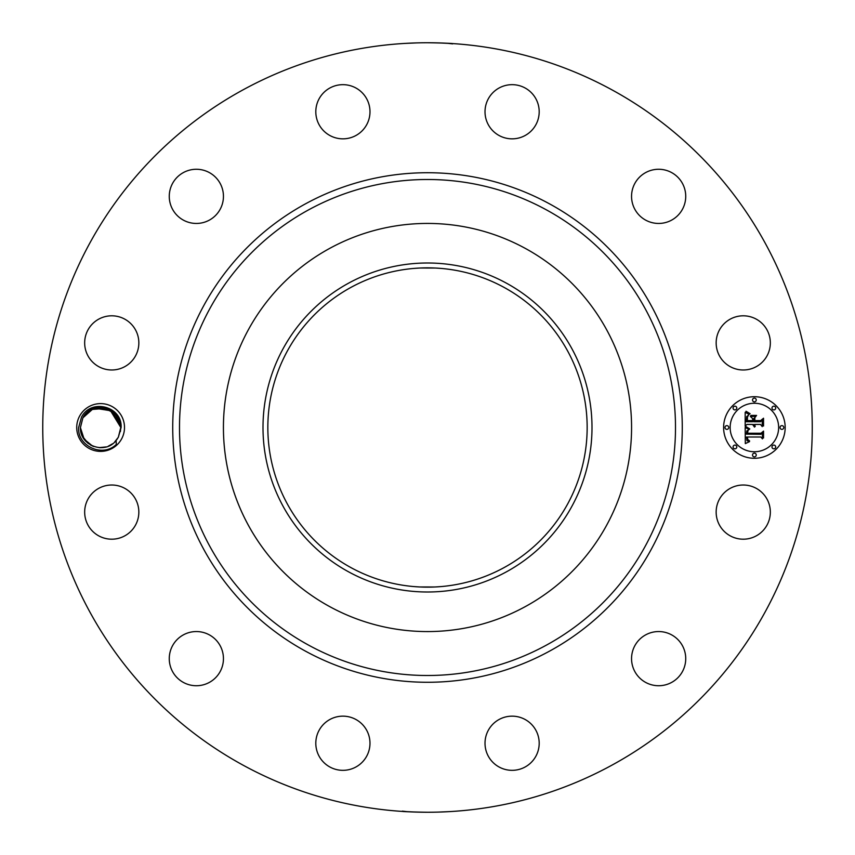 <?xml version="1.0" encoding="UTF-8"?>
<svg xmlns="http://www.w3.org/2000/svg" width="855" height="855" viewBox="0 0 855 855"><rect width="100%" height="100%" fill="white"/><g stroke="black" fill="none" stroke-linecap="round" stroke-linejoin="round"><path stroke-width="1.28" d="M441.009 586.583L435.783 586.936M435.484 586.958L427.5 587.161M413.991 586.583L419.217 586.936M419.516 586.958L434.885 586.99M504.044 287.387A159.661 159.661 0 0 1 567.613 504.044A159.661 159.661 0 0 1 350.956 567.613A159.661 159.661 0 0 1 287.387 350.956A159.661 159.661 0 0 1 504.044 287.387M348.637 283.133A164.502 164.502 0 0 0 283.133 506.363A164.502 164.502 0 0 0 506.363 571.867A164.502 164.502 0 0 0 571.867 348.637A164.502 164.502 0 0 0 348.637 283.133M441.009 268.417L436.071 268.075M435.43 268.043L420.115 268.01M413.991 268.417L418.929 268.075M419.57 268.043L427.5 267.839M525.333 606.59A204.067 204.067 0 0 1 248.41 329.667A204.067 204.067 0 0 1 525.333 248.41A204.067 204.067 0 0 1 606.59 525.333A204.067 204.067 0 0 1 223.433 427.5A204.067 204.067 0 0 1 525.333 248.41A204.067 204.067 0 0 1 525.333 606.59M243.044 765.15A384.75 384.75 0 0 1 89.85 243.044A384.75 384.75 0 0 1 611.956 89.85A384.75 384.75 0 0 1 765.15 611.956A384.75 384.75 0 0 1 243.044 765.15M121.581 438.957A23.897 23.897 0 0 1 89.166 448.469A23.897 23.897 0 0 1 79.643 416.043A23.897 23.897 0 0 1 112.069 406.531A23.897 23.897 0 0 1 121.581 438.957M767.02 525.088A27.082 27.082 0 0 1 730.255 535.871A27.082 27.082 0 0 1 719.472 499.117A27.082 27.082 0 0 1 756.226 488.333A27.082 27.082 0 0 1 767.02 525.088M644.552 635.511A27.082 27.082 0 0 1 681.777 644.552A27.082 27.082 0 0 1 672.735 681.777A27.082 27.082 0 0 1 635.511 672.735A27.082 27.082 0 0 1 644.552 635.511M511.461 716.169A27.082 27.082 0 0 1 539.184 742.61A27.082 27.082 0 0 1 512.744 770.323A27.082 27.082 0 0 1 485.02 743.882A27.082 27.082 0 0 1 511.461 716.169M355.883 719.472A27.082 27.082 0 0 1 366.667 756.226A27.082 27.082 0 0 1 329.912 767.02A27.082 27.082 0 0 1 319.129 730.255A27.082 27.082 0 0 1 355.883 719.472M219.489 644.552A27.082 27.082 0 0 1 210.448 681.777A27.082 27.082 0 0 1 173.223 672.735A27.082 27.082 0 0 1 182.265 635.511A27.082 27.082 0 0 1 219.489 644.552M138.831 511.461A27.082 27.082 0 0 1 112.39 539.184A27.082 27.082 0 0 1 84.677 512.744A27.082 27.082 0 0 1 111.118 485.02A27.082 27.082 0 0 1 138.831 511.461M135.528 355.883A27.082 27.082 0 0 1 98.774 366.667A27.082 27.082 0 0 1 87.98 329.912A27.082 27.082 0 0 1 124.745 319.129A27.082 27.082 0 0 1 135.528 355.883M210.448 219.489A27.082 27.082 0 0 1 173.223 210.448A27.082 27.082 0 0 1 182.265 173.223A27.082 27.082 0 0 1 219.489 182.265A27.082 27.082 0 0 1 210.448 219.489M343.539 138.831A27.082 27.082 0 0 1 315.816 112.39A27.082 27.082 0 0 1 342.257 84.677A27.082 27.082 0 0 1 369.98 111.118A27.082 27.082 0 0 1 343.539 138.831M499.117 135.528A27.082 27.082 0 0 1 488.333 98.774A27.082 27.082 0 0 1 525.088 87.98A27.082 27.082 0 0 1 535.871 124.745A27.082 27.082 0 0 1 499.117 135.528M635.511 210.448A27.082 27.082 0 0 1 644.552 173.223A27.082 27.082 0 0 1 681.777 182.265A27.082 27.082 0 0 1 672.735 219.489A27.082 27.082 0 0 1 635.511 210.448M716.169 343.539A27.082 27.082 0 0 1 742.61 315.816A27.082 27.082 0 0 1 770.323 342.257A27.082 27.082 0 0 1 743.882 369.98A27.082 27.082 0 0 1 716.169 343.539M754.388 458.28A30.78 30.78 0 0 1 723.608 427.5A30.78 30.78 0 0 1 754.388 396.72A30.78 30.78 0 0 1 785.168 427.5A30.78 30.78 0 0 1 754.388 458.28M427.436 42.75L427.5 42.75C450.467 43.039 462.427 44.15 439.438 42.932M447.101 43.252L452.68 43.872M405.11 43.402L416.973 42.889M427.564 812.25L427.5 812.25C404.533 811.961 392.573 810.85 415.562 812.068M407.899 811.748L402.32 811.128M449.89 811.598L438.027 812.111M115.938 440.656L118.364 437.194L121.079 427.618C122.575 406.446 91.164 398.088 81.546 417.08L78.639 427.447C77.121 445.861 102.418 458.002 116.291 444.45L116.12 440.453C105.283 454.999 79.643 445.776 80.413 427.628L82.892 417.817C91.143 400.129 121.271 406.446 120.812 427.372L118.343 437.183L120.812 427.628L118.343 437.183L115.853 440.752L118.343 437.183L120.812 427.372L120.405 431.561M117.712 438.252A20.199 20.199 0 0 1 116.12 440.453M82.016 435.387L80.413 427.521L82.016 435.377M82.903 437.204L87.809 443.114M92.5 446L93.409 446.363M99.041 447.635L106.223 446.909L100.655 447.699M109.269 445.754L111.855 444.29L109.28 445.744M110.861 410.09L120.812 427.479L109.793 409.502L120.812 427.479L117.648 416.642L109.429 409.321M100.505 407.301L97.534 407.536L106.811 408.273L91.453 409.502L106.896 408.305L93.142 408.733L82.892 417.817L80.413 427.628L82.133 435.633L80.413 427.628L82.892 417.817C91.143 400.119 121.271 406.446 120.812 427.372L118.054 417.315M754.388 403.25A24.25 24.25 0 0 1 778.638 427.5A24.25 24.25 0 0 1 754.388 451.75A24.25 24.25 0 0 1 730.138 427.5A24.25 24.25 0 0 1 754.388 403.25M726.868 425.63A1.87 1.87 0 0 1 728.738 427.5A1.87 1.87 0 0 1 726.868 429.37A1.87 1.87 0 0 1 725.008 427.5A1.87 1.87 0 0 1 726.868 425.63M754.388 398.12A1.87 1.87 0 0 1 756.248 399.98A1.87 1.87 0 0 1 754.388 401.85A1.87 1.87 0 0 1 752.518 399.98A1.87 1.87 0 0 1 754.388 398.12M734.926 406.178A1.87 1.87 0 0 1 736.796 408.049A1.87 1.87 0 0 1 734.926 409.908A1.87 1.87 0 0 1 733.066 408.049A1.87 1.87 0 0 1 734.926 406.178M781.898 425.63A1.87 1.87 0 0 1 783.768 427.5A1.87 1.87 0 0 1 781.898 429.37A1.87 1.87 0 0 1 780.038 427.5A1.87 1.87 0 0 1 781.898 425.63M773.839 406.178A1.87 1.87 0 0 1 775.709 408.049A1.87 1.87 0 0 1 773.839 409.908A1.87 1.87 0 0 1 771.98 408.049A1.87 1.87 0 0 1 773.839 406.178M754.388 456.88A1.87 1.87 0 0 1 752.518 455.02A1.87 1.87 0 0 1 754.388 453.15A1.87 1.87 0 0 1 756.248 455.02A1.87 1.87 0 0 1 754.388 456.88M734.926 448.822A1.87 1.87 0 0 1 733.066 446.951A1.87 1.87 0 0 1 734.926 445.092A1.87 1.87 0 0 1 736.796 446.951A1.87 1.87 0 0 1 734.926 448.822M773.839 448.822A1.87 1.87 0 0 1 771.98 446.951A1.87 1.87 0 0 1 773.839 445.092A1.87 1.87 0 0 1 775.709 446.951A1.87 1.87 0 0 1 773.839 448.822M110.936 410.133L120.812 427.468L119.08 419.313L120.812 427.094M117.402 416.257L113.704 412.121M100.666 407.301L103.989 407.589M103.605 407.525L93.558 408.572L101.606 407.322M87.563 412.089L82.892 417.817L80.413 427.628L82.133 435.644L80.413 427.628L82.892 417.817C91.143 400.119 121.271 406.446 120.812 427.372L118.343 437.183L115.874 440.742L118.343 437.183L120.812 427.628L118.343 437.183L115.874 440.731L118.343 437.183L120.812 427.628L118.343 437.183L120.812 427.372L118.995 419.121L120.812 427.382C121.271 406.456 91.154 400.119 82.892 417.817L80.413 427.372L82.892 417.817L87.702 411.971M118.674 418.458L112.411 411.105M98.998 407.365L93.12 408.743M82.465 436.36L88.428 443.606L83.288 437.878M92.436 445.968L84.143 439.192L80.413 427.628L82.133 435.644L80.413 427.628L82.892 417.817L80.413 427.372L82.892 417.817C91.143 400.129 121.26 406.435 120.812 427.372L118.995 419.121M109.365 445.712L111.962 444.215M745.175 427.489L749.247 429.445L746.81 430.909L746.383 434.158L760.971 434.319L762.436 432.737L762.436 438.882L760.865 437.001L747.473 437.001L747.73 439.502L749.621 440.934L747.612 440.015L747.131 437.151L746.468 437.001L746.96 440.646L749.482 441.65L745.314 443.606L745.175 427.489M746.02 426.645L749.824 428.943L746.02 426.645M748.125 430.236L747.484 433.239L761.003 433.25L763.536 431.112L763.536 437.984L763.173 431.85L761.11 433.656L747.099 433.656L747.259 431.187L748.125 430.236M745.175 426.25L745.175 412.292L749.215 414.493L746.65 416.652L746.287 421.75L752.592 421.75L752.592 420.927L747.035 420.927L747.206 416.898L748.403 415.327L747.473 417.101L747.398 420.585L752.592 420.585L752.592 418.555L750.316 416.406L755.948 416.406L753.715 418.672L753.715 421.75L760.501 421.75L762.243 420.029L762.243 426.634L760.501 424.433L754.709 424.433L755.211 426.506L753.715 424.433L754.495 427.105L752.592 424.433L746.907 424.433L745.175 426.25M745.998 411.266L750.113 413.692L747.826 413.104L745.998 411.266M750.786 415.423L756.6 415.423L750.786 415.423M754.847 417.828L754.847 420.585L760.608 420.585L763.536 418.223L763.536 426.014L763.173 418.971L760.768 420.927L754.484 420.927L754.847 417.828M102.151 407.354L91.464 409.492L104.449 407.664M113.48 411.918L117.253 416.043L113.469 411.918M103.733 447.454L99.864 447.689M87.616 412.035L83.854 416.235M100.463 407.301L93.548 408.572L100.452 407.301M93.879 408.455L95.846 407.867M118.332 437.204L115.853 440.763L118.343 437.183L120.812 427.372L118.343 437.183L115.853 440.763L118.343 437.183L120.812 427.628L118.343 437.183L115.874 440.731L118.343 437.183L120.812 427.372L112.208 410.956L94.616 408.209M106.608 408.209L103.69 407.536M107.313 408.444L112.368 411.073L106.736 408.252L91.485 409.481L100.633 407.301M112.294 411.009L110.381 409.812M101.841 407.343L99.084 407.354M88.835 411.095L87.167 412.431M115.863 440.752L118.343 437.183L120.812 427.372C121.26 406.435 91.143 400.129 82.892 417.817L80.413 427.372L82.892 417.817L80.413 427.628L82.133 435.644L80.413 427.628L82.892 417.817L87.552 412.089L82.892 417.817L80.413 427.372L82.892 417.817L80.413 427.628L82.133 435.644L80.413 427.628L82.892 417.817C91.143 400.129 121.26 406.435 120.812 427.372C121.271 406.446 91.143 400.119 82.892 417.817L87.552 412.089M116.846 415.466L120.812 427.479L110.744 410.026M118.161 417.497L112.892 411.458M94.029 408.401L87.883 411.821M87.445 412.185L82.999 417.614M83.074 437.504L88.343 443.542M106.223 446.909L99.362 447.657L105.357 447.133M119.016 419.174L118.086 417.358M94.285 408.316L87.98 411.736M115.885 440.731L118.332 437.194M100.772 447.699L106.106 446.941M80.413 427.628L82.133 435.633L80.413 427.628L82.892 417.817L87.573 412.067L82.892 417.817L80.413 427.628M120.812 427.628L118.343 437.183L120.812 427.372L112.304 411.031L94.841 408.145M106.79 408.273L91.485 409.481M100.559 447.699L105.849 447.005M82.433 436.296L83.149 437.642M90.555 445.017L93.687 446.47M108.286 446.182L112.571 443.788M114.623 442.056L118.236 437.386L114.709 441.971M90.716 445.102L93.826 446.524M108.585 446.064L112.625 443.745M80.413 427.372L82.892 417.817M121.089 427.382L115.543 413.895L103.273 407.472M97.459 407.546L95.675 407.91M120.812 427.468L110.028 409.63M308.602 645.14A248.003 248.003 0 0 1 209.86 308.602A248.003 248.003 0 0 1 546.398 209.86A248.003 248.003 0 0 1 645.14 546.398A248.003 248.003 0 0 1 308.602 645.14M305.353 651.083A254.769 254.769 0 0 1 203.918 305.353A254.769 254.769 0 0 1 549.647 203.918A254.769 254.769 0 0 1 651.083 549.647A254.769 254.769 0 0 1 305.353 651.083"/></g></svg>
